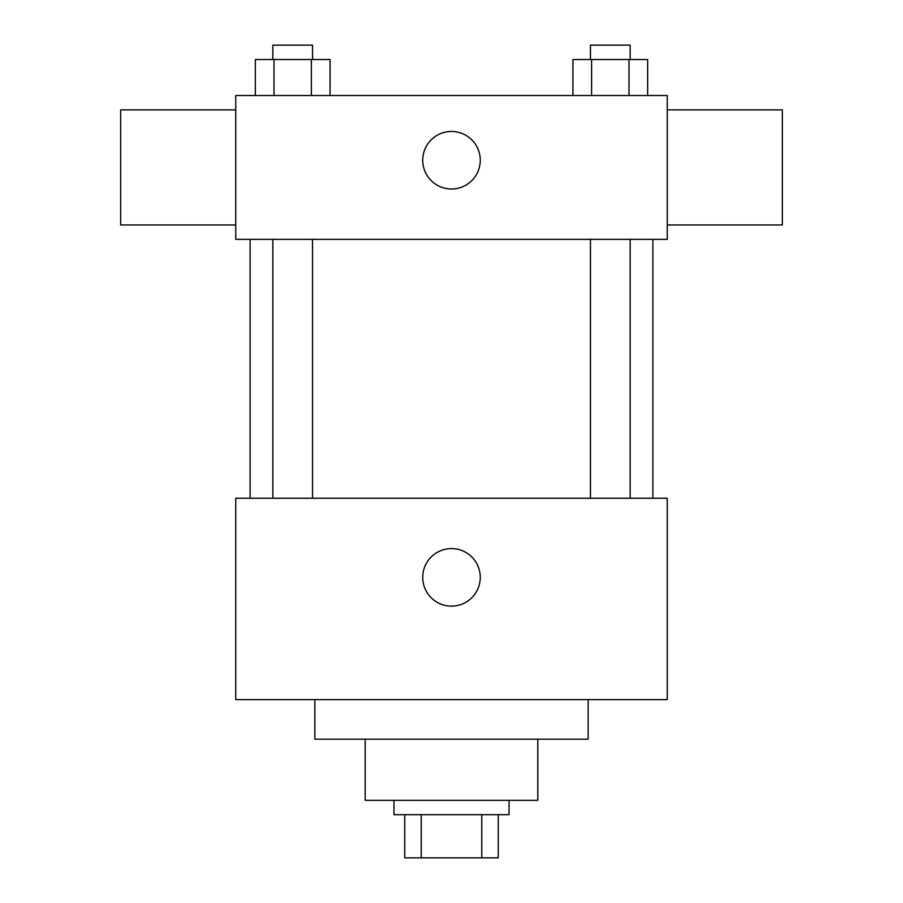 <?xml version="1.0" encoding="UTF-8"?>
<svg xmlns="http://www.w3.org/2000/svg" width="903" height="903" viewBox="0 0 903 903"><rect width="100%" height="100%" fill="white"/><g stroke="black" fill="none" stroke-linecap="round" stroke-linejoin="round"><path stroke-width="1.35" d="M481.773 814.698L481.773 857.85L404.747 857.85L404.747 814.698M481.773 857.85L498.253 857.85L498.253 814.698L498.253 857.85M509.032 800.318L509.032 814.698L393.968 814.698L393.968 800.318M421.227 814.698L421.227 857.85M537.804 739.185L537.804 800.318L365.196 800.318L365.196 739.185M588.146 699.622L588.146 739.185L314.854 739.185L314.854 699.622M667.261 699.622L235.739 699.622L235.739 498.253L667.261 498.253L667.261 699.622M422.728 577.356A28.772 28.772 0 0 1 465.88 552.444A28.772 28.772 0 0 1 465.88 602.278A28.772 28.772 0 0 1 422.728 577.356M667.261 239.34L235.739 239.34L235.739 95.492L667.261 95.492L667.261 239.34M480.272 160.226A28.772 28.772 0 0 1 437.12 185.138A28.772 28.772 0 0 1 437.12 135.303A28.772 28.772 0 0 1 480.272 160.226M667.261 224.949L782.337 224.949L782.337 109.884L667.261 109.884M235.739 109.884L120.663 109.884L120.663 224.949L235.739 224.949M647.665 95.492L647.665 59.53L572.931 59.53L572.931 95.492M628.985 59.53L628.985 95.492M591.612 59.53L591.612 95.492M590.449 59.53L590.449 45.15L630.147 45.15L630.147 59.53M330.069 95.492L330.069 59.53L255.335 59.53L255.335 95.492M311.388 59.53L311.388 95.492M274.015 59.53L274.015 95.492M272.853 59.53L272.853 45.15L312.551 45.15L312.551 59.53M250.12 239.34L250.12 498.253M652.88 239.34L652.88 498.253M630.147 498.253L630.147 239.34M590.449 498.253L590.449 239.34M272.853 239.34L272.853 498.253M312.551 239.34L312.551 498.253"/></g></svg>
